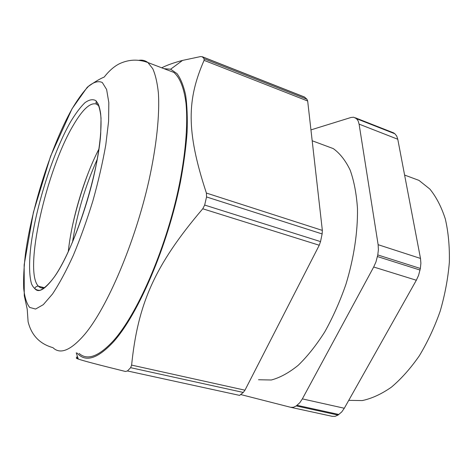 <?xml version="1.0" encoding="UTF-8"?>
<svg xmlns="http://www.w3.org/2000/svg" width="473" height="473" viewBox="0 0 473 473"><rect width="100%" height="100%" fill="white"/><g stroke="black" fill="none" stroke-linecap="round" stroke-linejoin="round"><path stroke-width="0.71" d="M72.209 226.957C76.324 208.185 81.805 189.821 88.664 171.865M72.464 242.347C77.058 213.512 85.341 185.777 97.308 159.141M79.127 353.455C87.345 360.722 98.709 356.547 113.236 340.938C136.756 314.983 164.941 251.252 178.232 189.91C185.552 155.422 188.106 124.582 185.966 102.948C183.944 87.588 179.705 77.365 173.828 72.404L166.922 69.779M163.989 68.668L170.629 69.212L177.003 73.622C180.686 78.565 183.554 85.696 185.611 95.026C187.131 105.58 187.627 118.067 187.095 132.481C185.942 147.854 183.707 164.421 180.396 182.194C167.714 246.055 137.927 315.03 113.165 342.186C97.379 358.972 85.347 362.578 77.069 353M130.637 367.681L131.612 365.103L244.967 390.19L243.27 392.442L130.637 367.681L127.462 370.962L125.463 371.482C94.712 363.861 83.632 360.864 78.305 359.072C76.608 358.487 75.999 358.126 76.478 357.996L78.063 358.345M131.612 365.103C137.791 304.754 153.997 265.974 202.763 208.776L204.667 205.057L206.547 196.951L206.399 193.061C185.676 130.27 187.273 98.881 204.082 60.349L204.117 58.758L306.918 99.2L307.675 101.015L204.082 60.349M306.918 99.2L304.511 97.077L202.32 56.807L204.117 58.758M202.32 56.807L200.605 56.565L182.537 60.414C173.893 62.678 166.951 65.144 161.719 67.805M98.987 148.9C84.129 177.647 71.594 219.643 68.26 251.831M243.27 392.442L239.598 395.387L127.462 370.962M244.967 390.19L319.245 245.239L202.763 208.776M206.399 193.061L322.35 230.404L322.131 233.94L320.528 241.597L319.245 245.239M322.35 230.404L307.675 101.015M303.707 96.758L304.511 97.077M310.95 129.886L351.043 117.464L353.674 117.215L356.482 118.676L358.132 120.875L359.09 124.121L378.128 244.695L378.4 249.596L377.779 254.935L420.355 268.475L418.593 275.327L416.335 280.241L344.303 408.252L341.76 411.912L338.029 415.075L335.061 416.358L332.194 416.323L291.061 407.383M377.779 254.935L375.952 261.953L373.694 267.009L302.359 398.881L299.87 402.647L296.258 405.935L293.414 407.294L290.7 407.306L240.656 394.535M392.241 132.334L394.908 133.788L396.693 136.011L397.775 139.245L420.491 258.429L420.887 263.248L420.355 268.475M323.745 145.057L333.264 148.593C339.88 153.317 345.497 160.465 350.126 170.038C354.035 180.94 356.488 193.8 357.482 208.617C357.836 231.924 353.857 258.341 345.917 284.35C339.969 301.419 332.939 317.229 324.821 331.786C316.283 345.255 307.379 356.453 298.108 365.393C288.849 372.854 279.915 377.72 271.313 379.996L258.518 379.748M408.122 176.364L418.966 180.384L429.845 189.052C436.283 196.963 441.445 206.949 445.335 219.023C448.351 232.148 449.693 246.587 449.35 262.349C447.984 278.562 444.922 294.862 440.156 311.264C434.486 327.316 427.545 342.156 419.332 355.785C410.582 368.378 401.281 378.832 391.431 387.151C381.498 394.08 371.76 398.556 362.212 400.584L348.743 400.359M98.544 104.858L98.366 105.183M43.806 287.566L43.735 288.483M173.828 72.404L147.925 62.56C138.163 58.965 128.585 59.397 119.202 63.861C113.952 66.569 108.95 70.974 104.202 77.081C100.14 78.642 94.511 82.006 87.316 87.174L72.02 108.802L50.611 156.149L33.429 212.235L24.153 264.886L24.265 295.584L27.221 309.224L28.102 321.776C31.49 335.316 39.767 343.942 52.929 347.655C60.29 354.815 70.897 350.375 84.732 334.34C107.164 307.687 134.988 242.72 148.93 180.562C156.622 145.631 159.791 114.519 158.372 92.844C157.302 82.793 155.44 74.764 152.785 68.751L147.925 62.56C145.252 60.514 142.255 59.764 138.938 60.313M72.002 108.967C51.362 145.56 31.596 207.629 25.394 254.35C23.892 267.31 23.331 278.715 23.709 288.571C24.661 297.298 26.648 303.583 29.663 307.42L35.576 309.052L43.285 304.671L52.479 294.046C59.214 283.924 66.161 271.029 73.315 255.361C80.386 238.416 86.908 220.247 92.891 200.854C98.343 181.36 102.635 162.736 105.775 144.98L108.589 121.348L108.82 102.564L106.62 89.498L102.292 82.491C98.49 80.759 94.015 81.918 88.871 85.962C83.479 91.46 77.856 99.129 72.002 108.967M70.66 121.691C53.13 152.3 36.025 205.909 30.934 245.487C28.989 262.06 29.107 275.457 31.508 283.806C33.524 288.382 36.374 290.546 40.057 290.304C44.184 288.542 48.926 284.119 54.277 277.03C73.859 249.874 97.793 176.642 100.696 133.96L101.033 118.144C100.252 109.736 98.544 103.912 95.901 100.666C92.814 98.922 89.131 99.626 84.856 102.771C80.351 107.182 75.621 113.49 70.66 121.691M45.095 287.478C42.428 288.465 40.205 288.045 38.431 286.224C23.218 271.342 46.437 169.878 73.439 125.038C82.745 109.103 90.467 102.133 96.593 104.125M44.391 287.714L38.431 286.224C37.716 285.521 33.317 287.838 35.44 289.293C39.271 292.899 45.55 288.802 54.277 277.001C68.904 256.301 86.914 209.48 95.493 168.388C100.235 144.697 101.937 126.368 100.607 113.396C99.614 107.253 98.372 103.51 96.876 102.18C94.742 100.583 96.859 105.479 97.964 105.047L99.099 106.301M77.738 357.363L76.313 357.05M204.667 205.057L320.528 241.597M322.131 233.94L206.547 196.951M296.258 405.935L338.029 415.075M297.103 405.326L338.905 414.49M355.897 118.197L394.287 133.303M356.482 118.676L394.908 133.788M359.09 124.121L397.775 139.245M420.491 258.429L378.128 244.695M377.46 256.555L420.054 270.059M373.694 267.009L416.335 280.241M344.303 408.252L302.359 398.881M76.224 352.811L78.311 359.072M170.629 69.212L182.543 60.42M98.739 105.313L97.964 105.047M76.484 357.931L78.039 358.274M202.184 56.689L304.334 96.947M355.341 117.807L393.69 132.901M404.604 175.057L418.966 180.384M312.186 140.771L333.264 148.593"/></g></svg>
